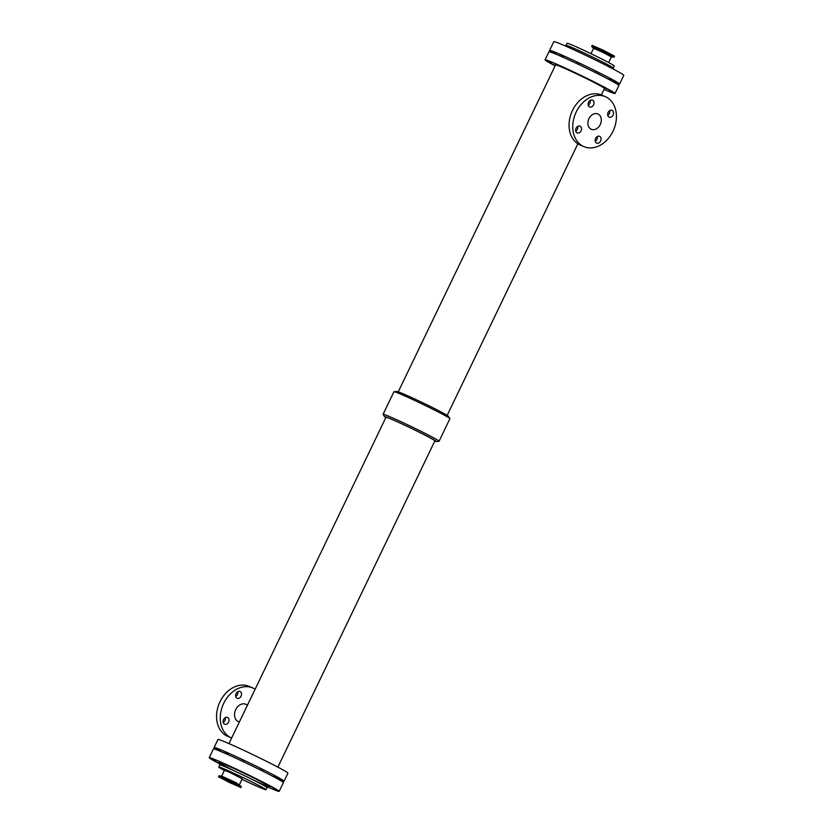 <?xml version="1.0" encoding="UTF-8"?>
<svg xmlns="http://www.w3.org/2000/svg" width="833" height="833" viewBox="0 0 833 833"><rect width="100%" height="100%" fill="white"/><g stroke="black" fill="none" stroke-linecap="round" stroke-linejoin="round"><path stroke-width="1.25" d="M571.365 70.972L575.655 73.117L571.365 70.972M547.198 60.674L551.488 62.808L547.198 60.674M604.987 87.819L609.277 89.954L604.987 87.819M590.535 80.27L594.814 82.405L590.535 80.27M554.809 63.495L559.099 65.63L554.809 63.495M609.225 90.745L613.515 92.88L609.225 90.745M555.267 65.588L550.821 63.381L555.309 65.474M604.175 89.121L605.893 90.068L604.092 89.308M216.226 748.378L220.516 750.512L216.226 748.378M274.015 775.523L278.305 777.658L274.015 775.523M259.563 767.974L263.853 770.109L259.563 767.974M219.85 751.095L221.755 751.887M223.838 751.189L228.127 753.334L223.838 751.189M278.253 778.449L282.543 780.583L278.253 778.449M240.393 758.676L244.683 760.821L240.393 758.676M576.988 132.832A3.686 2.811 -66.9 0 1 576.051 128.313A3.686 2.811 -66.9 0 1 580.039 126.127A3.686 2.811 -66.9 0 1 581.174 130.614A3.686 2.811 -66.9 0 1 577.144 132.905A3.686 2.811 -66.9 0 1 576.988 132.832M575.728 131.104A3.686 2.811 113.1 0 0 577.758 126.356M596.511 143.026A3.686 2.811 -66.9 0 1 595.564 138.507A3.686 2.811 -66.9 0 1 599.552 136.31A3.686 2.811 -66.9 0 1 600.697 140.808A3.686 2.811 -66.9 0 1 596.667 143.099A3.686 2.811 -66.9 0 1 596.511 143.026M595.251 141.298A3.686 2.811 113.1 0 0 597.271 136.539M589.483 106.874A3.686 2.811 -66.9 0 1 588.535 102.355A3.686 2.811 -66.9 0 1 592.534 100.168A3.686 2.811 -66.9 0 1 593.669 104.656A3.686 2.811 -66.9 0 1 589.639 106.947A3.686 2.811 -66.9 0 1 589.483 106.874M588.223 105.145A3.686 2.811 113.1 0 0 590.243 100.397M609.006 117.068A3.686 2.811 -66.9 0 1 608.059 112.549A3.686 2.811 -66.9 0 1 612.047 110.352A3.686 2.811 -66.9 0 1 613.192 114.85A3.686 2.811 -66.9 0 1 609.152 117.141A3.686 2.811 -66.9 0 1 609.006 117.068M607.736 115.339A3.686 2.811 113.1 0 0 609.766 110.581M224.493 724.148A3.686 2.811 -66.9 0 1 223.546 719.618A3.686 2.811 -66.9 0 1 227.544 717.432A3.686 2.811 -66.9 0 1 228.679 721.93A3.686 2.811 -66.9 0 1 224.65 724.221A3.686 2.811 -66.9 0 1 224.493 724.148M223.234 722.419A3.686 2.811 113.1 0 0 225.264 717.661M236.988 698.189A3.686 2.811 -66.9 0 1 236.041 693.66A3.686 2.811 -66.9 0 1 240.029 691.473A3.686 2.811 -66.9 0 1 241.174 695.971A3.686 2.811 -66.9 0 1 237.145 698.262A3.686 2.811 -66.9 0 1 236.988 698.189M235.729 696.461A3.686 2.811 113.1 0 0 237.749 691.702M598.209 114.111A8.351 6.372 -66.9 0 1 600.354 124.356A8.351 6.372 -66.9 0 1 591.326 129.313A8.351 6.372 -66.9 0 1 588.733 119.14A8.351 6.372 -66.9 0 1 597.865 113.954A8.351 6.372 -66.9 0 1 598.209 114.111M583.943 146.639L580.247 145.057A27.177 20.731 -66.9 0 1 571.823 111.924A27.177 20.731 -66.9 0 1 601.561 95.056L605.258 96.628A27.177 20.731 -66.9 0 1 606.372 97.159A27.177 20.731 -66.9 0 1 613.338 130.51A27.177 20.731 -66.9 0 1 583.943 146.639A27.177 20.731 -66.9 0 1 575.52 113.507A27.177 20.731 -66.9 0 1 605.258 96.628M247.536 704.999L245.797 704.26A9.434 7.195 113.1 0 0 235.593 709.862A9.434 7.195 113.1 0 0 238.009 721.44A9.434 7.195 113.1 0 0 238.405 721.628L239.342 722.024M255.137 689.203A27.177 20.731 113.1 0 0 252.753 687.943A27.177 20.731 113.1 0 0 223.359 704.072A27.177 20.731 113.1 0 0 230.325 737.413A27.177 20.731 113.1 0 0 231.439 737.944A27.177 20.731 113.1 0 0 231.636 738.028M252.753 687.943L249.057 686.361A27.177 20.731 113.1 0 0 219.662 702.49A27.177 20.731 113.1 0 0 226.628 735.841A27.177 20.731 113.1 0 0 227.742 736.372L231.439 737.944M434.753 441.167A28.551 1.104 -154.3 0 0 436.086 441.511A28.551 1.104 -154.3 0 0 410.919 428.089A28.551 1.104 -154.3 0 0 384.742 416.802A28.551 1.104 -154.3 0 0 385.835 417.625M277.868 767.131L434.899 440.855A27.145 1.052 -154.3 0 0 410.898 428.141A27.145 1.052 -154.3 0 0 385.981 417.312L228.96 743.598M436.086 441.511L438.96 441.292A31.06 1.197 -154.3 0 0 439.064 441.251A31.06 1.197 -154.3 0 0 411.596 426.704A31.06 1.197 -154.3 0 0 383.076 414.313A31.06 1.197 -154.3 0 0 383.107 414.418L384.742 416.802M439.064 441.251L449.924 418.687A31.06 1.197 -154.3 0 0 449.893 418.582L448.258 416.198A28.551 1.104 -154.3 0 0 423.039 402.922A28.551 1.104 -154.3 0 0 396.914 391.489L394.04 391.708A31.06 1.197 -154.3 0 0 393.936 391.749L383.076 414.313M449.893 418.582A31.06 1.197 -154.3 0 0 422.446 404.14A31.06 1.197 -154.3 0 0 394.04 391.708M604.04 89.402A38.828 1.499 -154.3 0 0 615.035 93.504L618.909 85.466A38.828 1.499 -154.3 0 0 584.568 67.275A38.828 1.499 -154.3 0 0 548.937 51.792L545.063 59.83A38.828 1.499 -154.3 0 0 555.132 65.869M615.035 93.504A38.828 1.499 -154.3 0 0 580.705 75.314A38.828 1.499 -154.3 0 0 545.063 59.83M601.364 94.972L604.508 88.444A27.145 1.052 -154.3 0 0 580.507 75.72A27.145 1.052 -154.3 0 0 555.59 64.901L398.247 391.833M278.691 779.48A38.828 1.499 -154.3 0 0 284.063 781.208L287.937 773.17A38.828 1.499 -154.3 0 0 253.596 754.979A38.828 1.499 -154.3 0 0 217.965 739.496L214.091 747.534A38.828 1.499 -154.3 0 0 218.798 750.658M284.063 781.208A38.828 1.499 -154.3 0 0 249.733 763.018A38.828 1.499 -154.3 0 0 214.091 747.534M614.202 82.342A38.828 1.499 -154.3 0 0 619.585 84.071A38.828 1.499 -154.3 0 0 585.245 65.88A38.828 1.499 -154.3 0 0 549.603 50.386A38.828 1.499 -154.3 0 0 554.309 53.52M575.905 61.538L580.195 63.672L575.905 61.538M551.738 51.23L556.028 53.374L551.738 51.23M609.537 78.375L613.827 80.52L609.537 78.375M595.074 70.826L599.364 72.96L595.074 70.826M559.36 54.051L563.649 56.186L559.36 54.051M613.765 81.301L618.055 83.446L613.765 81.301M555.361 53.947L557.267 54.749M619.585 84.071L623.792 75.324A38.828 1.499 -154.3 0 0 589.452 57.133A38.828 1.499 -154.3 0 0 553.81 41.65L549.603 50.386M566.024 45.378A26.208 1.01 -154.3 0 1 571.896 47.471A26.208 1.01 -154.3 0 1 598.177 59.789A26.208 1.01 -154.3 0 1 613.255 68.108L614.265 66.005A26.208 1.01 -154.3 0 0 591.086 53.729A26.208 1.01 -154.3 0 0 567.034 43.274L565.482 46.044M608.621 62.548L611.339 56.894L602.613 52.271L593.565 48.335L590.993 53.687M611.328 56.915L614.056 57.165L603.061 51.344L591.659 46.388L593.554 48.356M614.056 57.165L614.535 56.165L603.54 50.344L592.138 45.388L591.659 46.388M267.518 786.956A38.828 1.499 -154.3 0 0 279.19 791.35A38.828 1.499 -154.3 0 0 244.85 773.159A38.828 1.499 -154.3 0 0 209.208 757.676A38.828 1.499 -154.3 0 0 219.933 764.048M267.862 786.737L270.048 787.903L267.643 786.862M211.353 758.519L215.643 760.654L211.353 758.519M269.142 785.654L273.432 787.799L269.142 785.654M254.679 778.105L258.969 780.25L254.679 778.105M219.87 763.58L214.966 761.227L219.86 763.569M218.964 761.331L223.254 763.476L218.964 761.331M273.37 788.58L277.66 790.725L273.37 788.58M235.51 768.817L239.8 770.952L235.51 768.817M279.19 791.35L283.397 782.614A38.828 1.499 -154.3 0 0 249.057 764.423A38.828 1.499 -154.3 0 0 213.415 748.929L209.208 757.676M242.007 779.313A26.208 1.01 -154.3 0 0 265.966 789.726A26.208 1.01 -154.3 0 0 242.788 777.449A26.208 1.01 -154.3 0 0 218.735 766.995A26.208 1.01 -154.3 0 0 224.379 770.452M221.672 776.085L224.483 770.254L229.773 772.42L242.257 778.803L239.446 784.644M218.465 776.835L218.944 775.835L221.724 776.096L236.416 782.885L241.299 786.539L240.862 787.612L218.465 776.835L240.862 787.612M219.037 775.815L241.299 786.539M235.187 784.571L238.03 786.248L229.512 782.541L221.297 778.199L235.187 784.571M253.149 779.938A28.155 1.083 -154.3 0 0 265.061 783.843A28.155 1.083 -154.3 0 0 225.139 764.559A28.155 1.083 -154.3 0 0 234.375 770.9M268.767 786.571L266.976 787.622A26.208 1.01 -154.3 0 0 251.899 779.313A26.208 1.01 -154.3 0 0 225.618 766.995A26.208 1.01 -154.3 0 0 219.745 764.892L218.735 766.995M577.863 143.797L447.165 415.375M613.255 68.108L613.067 68.952M266.976 787.622L265.966 789.726M219.745 764.892L219.454 762.841"/></g></svg>
